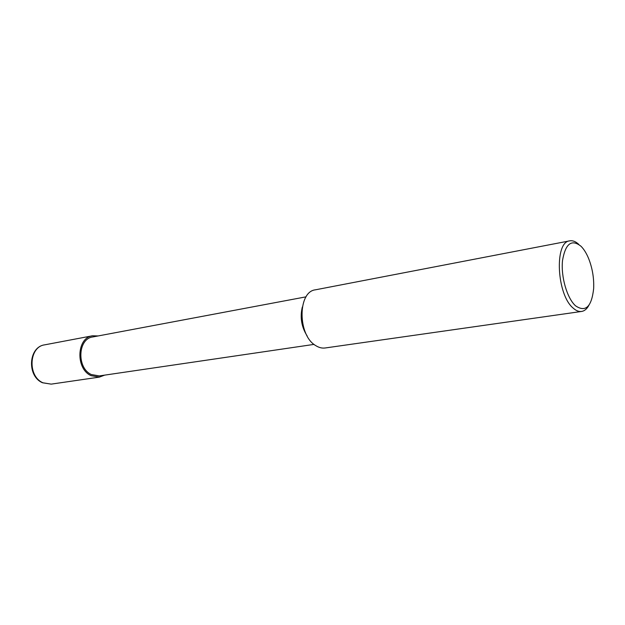 <?xml version="1.0" encoding="UTF-8"?>
<svg xmlns="http://www.w3.org/2000/svg" width="625" height="625" viewBox="0 0 625 625"><rect width="100%" height="100%" fill="white"/><g stroke="black" fill="none" stroke-linecap="round" stroke-linejoin="round"><path stroke-width="0.94" d="M306.094 296.828L92.75 336.961C77.742 338.711 76.562 368.094 91.391 374.555L99.266 375.922L314.055 344.391M307.172 335.992C301.484 327.016 299.867 317.352 302.328 307.008M569.766 240.852C554.164 241.734 556.68 294.93 573.234 308.156C576.102 310.719 578.891 311.82 581.586 311.453L325.18 347.977C322.055 348.406 318.922 347.625 315.773 345.633C297.57 335.445 297.531 291.578 315.445 289.812L569.766 240.852C572.711 240.336 575.711 241.516 578.773 244.375M581.586 311.453C584.531 310.984 586.992 308.898 588.953 305.195M575.539 305.812C567.078 298.297 560.805 276.727 562.508 260.594C565.422 243.562 571.609 238.805 581.07 246.312C583.93 249.211 586.438 253.25 588.594 258.453C592.43 268.172 594.117 278.25 593.648 288.688C591.594 306.883 585.562 312.594 575.539 305.812M98.125 335.945L92.492 335.789C76.586 337.664 75.352 368.828 91.078 375.664L99.406 377.109L104.688 375.125M44.633 344.852C28.336 346.961 26.766 376.289 42.562 382.773L51.203 384.133L42.969 382.797C27.445 376.391 28.867 346.758 44.633 344.852L92.492 335.789M51.203 384.133L99.406 377.109"/></g></svg>
